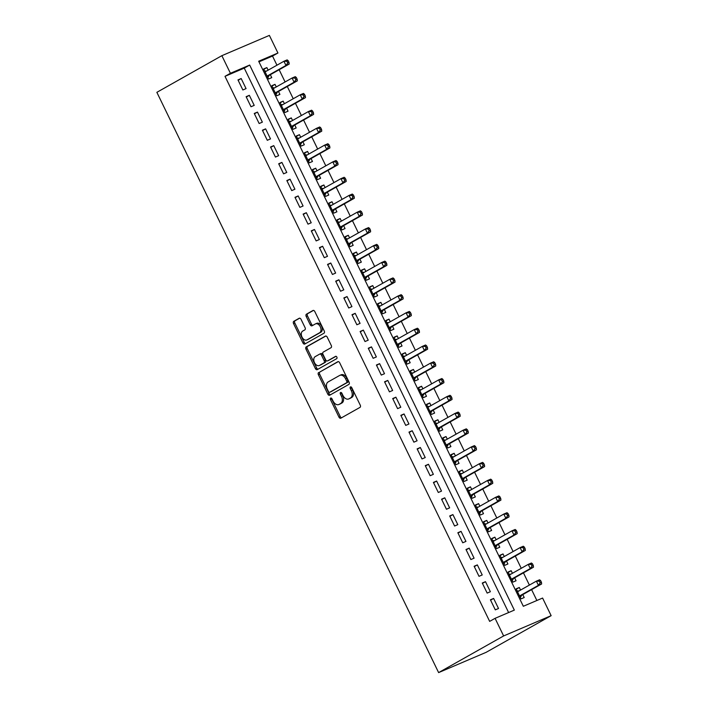 <?xml version="1.0" encoding="UTF-8"?>
<svg xmlns="http://www.w3.org/2000/svg" width="708" height="708" viewBox="0 0 708 708"><rect width="100%" height="100%" fill="white"/><g stroke="black" fill="none" stroke-linecap="round" stroke-linejoin="round"><path stroke-width="1.06" d="M330.671 398.073A1.283 0.85 -113.1 0 0 330.486 399.648L338.982 417.136A1.832 1.212 -113.1 0 0 340.76 418.224A1.832 1.212 -113.1 0 0 340.84 418.18L359.983 407.392A1.832 1.212 -113.1 0 0 360.248 405.144L351.761 387.657A1.283 0.85 -113.1 0 0 350.265 388.488L351.372 390.754A5.868 3.894 -113.1 0 1 350.522 397.94L348.929 398.843A5.868 3.894 -113.1 0 1 348.672 398.967A5.868 3.894 -113.1 0 1 342.964 395.498L341.867 393.232A1.283 0.85 -113.1 0 0 340.38 394.073L341.477 396.33A5.868 3.894 -113.1 0 1 340.628 403.516L339.035 404.418A5.868 3.894 -113.1 0 1 338.778 404.542A5.868 3.894 -113.1 0 1 333.079 401.073L331.972 398.808A1.283 0.85 -113.1 0 0 330.671 398.073M331.583 398.277A1.283 0.85 -113.1 0 0 331.769 399.1L340.265 416.587A1.832 1.212 -113.1 0 0 341.637 417.738M351.363 387.126A1.283 0.85 -113.1 0 0 351.549 387.949L352.655 390.205L351.372 390.754M341.477 392.701A1.283 0.85 -113.1 0 0 341.663 393.524L342.761 395.781L341.477 396.33M301.033 319.326A1.832 1.212 -113.1 0 0 299.254 318.237A1.832 1.212 -113.1 0 0 299.174 318.281L293.802 321.308A1.832 1.212 -113.1 0 0 293.537 323.556L302.971 342.982A1.832 1.212 -113.1 0 0 304.75 344.061A1.832 1.212 -113.1 0 0 304.829 344.026L323.972 333.229A1.832 1.212 -113.1 0 0 324.237 330.981L314.812 311.555A1.832 1.212 -113.1 0 0 313.024 310.476A1.832 1.212 -113.1 0 0 312.945 310.511L306.458 314.175A1.832 1.212 -113.1 0 0 306.192 316.414L310.228 324.733A1.832 1.212 -113.1 0 0 312.016 325.813A1.832 1.212 -113.1 0 0 312.095 325.777L315.308 323.963A4.903 3.257 -113.1 0 1 315.52 323.857A4.903 3.257 -113.1 0 1 320.37 326.928A4.903 3.257 -113.1 0 1 319.582 332.769L306.989 339.875A4.903 3.257 -113.1 0 1 306.768 339.982A4.903 3.257 -113.1 0 1 301.927 336.911A4.903 3.257 -113.1 0 1 302.705 331.07L304.812 329.884A1.832 1.212 -113.1 0 0 305.068 327.636L301.033 319.326M508.618 612.553L244.26 68.118L225.002 76.34L230.419 73.287L221.861 55.675L156.857 92.332L438.624 672.6L486.139 652.325L551.143 615.668L542.594 598.056L523.327 606.278L258.668 61.233L277.934 53.011L269.376 35.4L221.861 55.675M225.002 76.34L489.662 621.385L495.078 618.332L503.627 635.943L438.624 672.6M318.662 372.505A1.832 1.212 -113.1 0 0 318.396 374.753L327.831 394.17A1.832 1.212 -113.1 0 0 329.609 395.259A1.832 1.212 -113.1 0 0 329.689 395.223L348.832 384.426A1.832 1.212 -113.1 0 0 349.097 382.178L339.663 362.753A1.832 1.212 -113.1 0 0 337.884 361.673A1.832 1.212 -113.1 0 0 337.805 361.708L319.945 371.957A1.832 1.212 -113.1 0 0 319.68 374.205L329.114 393.621A1.832 1.212 -113.1 0 0 330.486 394.772M315.396 368.576L305.971 349.15A1.832 1.212 -113.1 0 1 306.237 346.902L325.379 336.114A1.832 1.212 -113.1 0 1 325.459 336.07A1.832 1.212 -113.1 0 1 327.238 337.158L331.273 345.469A1.832 1.212 -113.1 0 1 331.008 347.716L323.246 352.097A1.832 1.212 -113.1 0 0 322.981 354.336L325.662 359.859A1.832 1.212 -113.1 0 0 327.441 360.938A1.832 1.212 -113.1 0 0 327.521 360.903L335.61 356.345A1.283 0.85 -113.1 0 1 336.725 358.646L317.264 369.62A1.832 1.212 -113.1 0 1 317.184 369.664A1.832 1.212 -113.1 0 1 315.396 368.576L316.688 368.027L307.254 348.601L305.971 349.15M268.128 70.172L266.872 67.587L263.827 69.296M266.872 67.587L263.659 68.95L268.544 79.013L271.757 77.65L270.332 74.712M276.27 86.942L275.014 84.358L271.969 86.066M275.014 84.358L271.801 85.721L276.686 95.784L279.899 94.421L278.474 91.482M284.412 103.713L283.156 101.129L280.111 102.837M283.156 101.129L279.943 102.492L284.828 112.554L288.041 111.191L286.616 108.253M292.554 120.484L291.298 117.9L288.253 119.608M291.298 117.9L288.085 119.263L292.97 129.325L296.183 127.962L294.758 125.024M300.696 137.255L299.44 134.67L296.395 136.379M299.44 134.67L296.227 136.033L301.112 146.096L304.325 144.733L302.9 141.795M308.838 154.025L307.582 151.441L304.546 153.149M307.582 151.441L304.378 152.804L309.263 162.867L312.467 161.504L311.042 158.565M316.989 170.796L315.724 168.212L312.688 169.92M315.724 168.212L312.52 169.575L317.405 179.637L320.618 178.274L319.193 175.336M325.131 187.567L323.875 184.983L320.83 186.691M323.875 184.983L320.662 186.346L325.547 196.408L328.76 195.045L327.335 192.107M333.273 204.338L332.017 201.753L328.972 203.462M332.017 201.753L328.804 203.116L333.689 213.179L336.902 211.816L335.477 208.878M341.415 221.108L340.159 218.524L337.114 220.232M340.159 218.524L336.946 219.887L341.831 229.95L345.044 228.578L343.619 225.648M349.557 237.879L348.301 235.286L345.256 237.003M348.301 235.286L345.088 236.658L349.973 246.72L353.186 245.349L351.761 242.419M357.699 254.65L356.443 252.057L353.398 253.774M356.443 252.057L353.23 253.429L358.124 263.491L361.328 262.119L359.903 259.19M365.841 271.421L364.585 268.828L361.549 270.544M364.585 268.828L361.381 270.199L366.266 280.262L369.479 278.89L368.045 275.961M373.992 288.191L372.735 285.598L369.691 287.315M372.735 285.598L369.523 286.97L374.408 297.033L377.621 295.661L376.196 292.731M382.134 304.962L380.877 302.369L377.833 304.086M380.877 302.369L377.665 303.741L382.55 313.803L385.763 312.432L384.338 309.502M390.276 321.733L389.019 319.14L385.975 320.857M389.019 319.14L385.807 320.512L390.692 330.574L393.905 329.202L392.48 326.273M398.418 338.504L397.161 335.911L394.117 337.627M397.161 335.911L393.949 337.282L398.834 347.345L402.047 345.973L400.622 343.044M406.56 355.274L405.303 352.681L402.259 354.398M405.303 352.681L402.091 354.053L406.985 364.116L410.189 362.744L408.764 359.814M414.702 372.045L413.445 369.452L410.41 371.169M413.445 369.452L410.242 370.824L415.127 380.886L418.331 379.515L416.906 376.585M422.853 388.816L421.596 386.223L418.552 387.94M421.596 386.223L418.384 387.595L423.269 397.657L426.481 396.285L425.057 393.356M430.995 405.587L429.738 402.994L426.694 404.711M429.738 402.994L426.526 404.365L431.411 414.428L434.624 413.056L433.199 410.127M439.137 422.357L437.88 419.764L434.836 421.481M437.88 419.764L434.668 421.136L439.553 431.199L442.766 429.827L441.341 426.897M447.279 439.128L446.022 436.535L442.978 438.252M446.022 436.535L442.81 437.907L447.695 447.969L450.908 446.598L449.483 443.668M455.421 455.899L454.164 453.306L451.12 455.023M454.164 453.306L450.952 454.678L455.837 464.74L459.05 463.368L457.625 460.439M463.563 472.67L462.306 470.077L459.271 471.794M462.306 470.077L459.103 471.448L463.988 481.511L467.191 480.139L465.767 477.21M471.714 489.44L470.448 486.847L467.413 488.564M470.448 486.847L467.245 488.219L472.13 498.282L475.342 496.91L473.918 493.98M479.856 506.211L478.599 503.618L475.555 505.335M478.599 503.618L475.387 504.99L480.272 515.052L483.484 513.681L482.06 510.751M487.998 522.982L486.741 520.389L483.697 522.106M486.741 520.389L483.529 521.761L488.414 531.823L491.626 530.451L490.202 527.522M496.14 539.753L494.883 537.16L491.839 538.876M494.883 537.16L491.671 538.531L496.556 548.594L499.768 547.222L498.344 544.293M504.282 556.523L503.025 553.93L499.981 555.647M503.025 553.93L499.813 555.302L504.698 565.365L507.91 563.993L506.485 561.063M512.424 573.294L511.167 570.701L508.123 572.418M511.167 570.701L507.955 572.073L512.849 582.135L516.052 580.764L514.628 577.834M490.414 599.8L495.308 609.862L498.512 608.499L493.626 598.437L490.414 599.8M482.272 583.029L487.157 593.092L490.37 591.729L485.484 581.666L482.272 583.029M474.13 566.258L479.015 576.321L482.228 574.958L477.342 564.895L474.13 566.258M465.988 549.488L470.873 559.55L474.086 558.187L469.2 548.125L465.988 549.488M457.846 532.726L462.731 542.788L465.944 541.416L461.058 531.354L457.846 532.726M449.704 515.955L454.589 526.017L457.802 524.646L452.908 514.583L449.704 515.955M441.562 499.184L446.447 509.247L449.651 507.875L444.766 497.812L441.562 499.184M433.411 482.413L438.296 492.476L441.509 491.104L436.624 481.042L433.411 482.413M425.269 465.643L430.154 475.705L433.367 474.333L428.482 464.271L425.269 465.643M417.127 448.872L422.012 458.934L425.225 457.563L420.34 447.5L417.127 448.872M408.985 432.101L413.87 442.164L417.083 440.792L412.198 430.729L408.985 432.101M400.843 415.331L405.728 425.393L408.941 424.021L404.056 413.959L400.843 415.331M392.701 398.56L397.586 408.622L400.79 407.25L395.905 397.188L392.701 398.56M384.55 381.789L389.444 391.851L392.648 390.48L387.763 380.417L384.55 381.789M376.408 365.018L381.293 375.081L384.506 373.709L379.621 363.647L376.408 365.018M368.266 348.248L373.151 358.31L376.364 356.938L371.479 346.876L368.266 348.248M360.124 331.477L365.009 341.539L368.222 340.167L363.337 330.105L360.124 331.477M351.982 314.706L356.867 324.768L360.08 323.397L355.195 313.334L351.982 314.706M343.84 297.935L348.725 307.998L351.938 306.626L347.044 296.564L343.84 297.935M335.689 281.164L340.583 291.227L343.787 289.855L338.902 279.793L335.689 281.164M327.547 264.394L332.433 274.456L335.645 273.084L330.76 263.022L327.547 264.394M319.405 247.623L324.291 257.685L327.503 256.314L322.618 246.251L319.405 247.623M311.263 230.852L316.149 240.915L319.361 239.543L314.476 229.481L311.263 230.852M303.121 214.082L308.007 224.144L311.219 222.772L306.334 212.71L303.121 214.082M294.979 197.311L299.865 207.373L303.077 206.001L298.183 195.939L294.979 197.311M286.837 180.54L291.723 190.602L294.926 189.231L290.041 179.168L286.837 180.54M278.686 163.769L283.572 173.832L286.784 172.46L281.899 162.398L278.686 163.769M270.544 146.999L275.43 157.061L278.642 155.689L273.757 145.627L270.544 146.999M262.402 130.228L267.288 140.29L270.5 138.918L265.615 128.856L262.402 130.228M254.261 113.457L259.146 123.519L262.358 122.148L257.473 112.085L254.261 113.457M246.119 96.686L251.004 106.749L254.216 105.377L249.331 95.315L246.119 96.686M246.065 88.606L241.18 78.544L237.976 79.915L242.862 89.978L246.065 88.606M536.876 600.499L531.593 589.622M529.389 585.091L523.451 572.852M521.247 568.32L515.309 556.081M513.105 551.55L507.167 539.31M504.963 534.779L499.025 522.539M496.821 518.008L490.883 505.769M488.679 501.237L482.741 488.998M480.537 484.467L474.59 472.227M472.386 467.696L466.448 455.456M464.244 450.925L458.306 438.686M456.102 434.154L450.164 421.924M447.96 417.384L442.022 405.153M439.818 400.613L433.88 388.382M431.676 383.842L425.729 371.611M423.526 367.071L417.587 354.841M415.384 350.301L409.445 338.07M407.242 333.53L401.303 321.299M399.1 316.759L393.161 304.529M390.958 299.988L385.019 287.758M382.816 283.218L376.868 270.987M374.665 266.447L368.726 254.216M366.523 249.676L360.584 237.446M358.381 232.905L352.442 220.675M350.239 216.135L344.3 203.904M342.097 199.364L336.158 187.133M333.955 182.593L328.016 170.363M325.813 165.822L319.866 153.592M317.662 149.052L311.724 136.821M309.52 132.281L303.582 120.05M301.378 115.51L295.44 103.279M293.236 98.739L287.298 86.509M285.094 81.969L279.156 69.738M276.952 65.198L272.509 56.065L258.969 61.844M520.566 590.065L519.309 587.472L516.105 588.844L520.991 598.906L524.203 597.534L522.769 594.605M272.509 56.065L277.934 53.011M495.078 618.332L514.335 610.11L249.676 65.065L230.419 73.287M503.627 635.943L551.143 615.668M244.26 68.118L249.676 65.065M519.309 587.472L516.274 589.189M493.626 598.437L490.582 600.154M485.484 581.666L482.44 583.383M477.342 564.895L474.298 566.612M469.2 548.125L466.156 549.842M461.058 531.354L458.014 533.071M452.908 514.583L449.872 516.3M444.766 497.812L441.73 499.529M436.624 481.042L433.579 482.759M428.482 464.271L425.437 465.988M420.34 447.5L417.295 449.217M412.198 430.729L409.153 432.446M404.056 413.959L401.011 415.676M395.905 397.188L392.869 398.905M387.763 380.417L384.718 382.134M379.621 363.647L376.576 365.363M371.479 346.876L368.434 348.593M363.337 330.105L360.292 331.822M355.195 313.334L352.15 315.051M347.044 296.564L344.008 298.28M338.902 279.793L335.858 281.51M330.76 263.022L327.716 264.739M322.618 246.251L319.574 247.968M314.476 229.481L311.431 231.197M306.334 212.71L303.289 214.427M298.183 195.939L295.147 197.656M290.041 179.168L287.006 180.885M281.899 162.398L278.855 164.114M273.757 145.627L270.713 147.344M265.615 128.856L262.571 130.573M257.473 112.085L254.429 113.802M249.331 95.315L246.287 97.031M241.18 78.544L238.145 80.261M339.796 404.1A5.868 3.894 -113.1 0 0 340.061 403.994A5.868 3.894 -113.1 0 0 340.318 403.87L339.035 404.418M342.761 395.781A5.868 3.894 -113.1 0 1 341.92 402.976L340.318 403.87M349.69 398.516A5.868 3.894 -113.1 0 0 349.956 398.418A5.868 3.894 -113.1 0 0 350.212 398.294L348.929 398.843M352.655 390.205A5.868 3.894 -113.1 0 1 351.805 397.392L350.212 398.294M338.3 361.602L319.945 371.957M328.441 391.524A1.283 0.85 -113.1 0 0 329.742 392.259L346.548 382.78A1.283 0.85 -113.1 0 0 346.734 381.205L345.575 378.824A5.868 3.894 -113.1 0 0 339.867 375.346A5.868 3.894 -113.1 0 0 339.61 375.47L328.123 381.948A5.868 3.894 -113.1 0 0 327.282 389.135L328.441 391.524M330.91 391.754A1.283 0.85 -113.1 0 0 331.025 391.71L329.742 392.259M339.867 375.346L341.15 374.798A5.868 3.894 -113.1 0 1 346.858 378.276L348.017 380.656A1.283 0.85 -113.1 0 1 347.832 382.231L331.025 391.71M325.866 336.008L307.52 346.354A1.832 1.212 -113.1 0 0 307.254 348.601M328.645 360.425A1.832 1.212 -113.1 0 0 328.724 360.39A1.832 1.212 -113.1 0 0 328.804 360.354L336.026 356.283M315.193 356.637A4.903 3.257 -113.1 0 0 314.405 362.478A4.903 3.257 -113.1 0 0 319.255 365.549A4.903 3.257 -113.1 0 0 319.467 365.443L323.91 362.939A1.832 1.212 -113.1 0 0 324.175 360.691L321.494 355.177A1.832 1.212 -113.1 0 0 319.715 354.097A1.832 1.212 -113.1 0 0 319.627 354.133L315.193 356.637M320.317 365.08A4.903 3.257 -113.1 0 0 320.538 365.001A4.903 3.257 -113.1 0 0 320.751 364.894L319.467 365.443M319.795 354.062L320.919 353.584A1.832 1.212 -113.1 0 1 320.998 353.549A1.832 1.212 -113.1 0 1 322.777 354.628L325.459 360.142A1.832 1.212 -113.1 0 1 325.193 362.39L320.751 364.894M316.688 368.027A1.832 1.212 -113.1 0 0 318.051 369.178M307.83 339.513A4.903 3.257 -113.1 0 0 308.051 339.433A4.903 3.257 -113.1 0 0 308.272 339.327L306.989 339.875M316.591 323.414A4.903 3.257 -113.1 0 1 316.812 323.308A4.903 3.257 -113.1 0 1 321.653 326.379A4.903 3.257 -113.1 0 1 320.874 332.22L308.272 339.327M313.44 310.414L307.741 313.626A1.832 1.212 -113.1 0 0 307.476 315.865L311.511 324.184A1.832 1.212 -113.1 0 0 312.883 325.335M299.67 318.175L295.086 320.759A1.832 1.212 -113.1 0 0 294.82 323.007L304.254 342.433A1.832 1.212 -113.1 0 0 305.626 343.584M518.937 590.985L517.097 590.897M520.327 597.543L521.557 595.437A1.867 1.239 66.9 0 1 521.911 595.092L541.629 583.967L538.416 585.339L536.381 581.144L517.53 591.782M519.566 595.968L538.416 585.339L540.177 582.879L541.461 582.33L540.646 580.649L539.363 581.197L540.177 582.879M539.363 581.197L536.381 581.144L539.593 579.781L540.646 580.649M541.461 582.33L541.629 583.967M510.795 574.215L508.955 574.126M512.185 580.772L513.415 578.666A1.867 1.239 66.9 0 1 513.76 578.321L533.478 567.197L530.274 568.568L528.239 564.373L509.388 575.011M511.424 579.197L530.274 568.568L532.035 566.108L533.319 565.559L532.505 563.878L531.221 564.426L532.035 566.108M531.221 564.426L528.239 564.373L531.442 563.01L532.505 563.878M533.319 565.559L533.478 567.197M502.653 557.444L500.813 557.355M504.043 564.002L505.273 561.895A1.867 1.239 66.9 0 1 505.618 561.55L525.336 550.426L522.132 551.798L520.088 547.603L501.237 558.24M503.273 562.426L522.132 551.798L523.893 549.337L525.177 548.788L524.362 547.107L523.07 547.656L523.893 549.337M523.07 547.656L520.088 547.603L523.3 546.24L524.362 547.107M525.177 548.788L525.336 550.426M494.511 540.673L492.671 540.585M495.892 547.231L497.131 545.125A1.867 1.239 66.9 0 1 497.476 544.779L517.194 533.655L513.981 535.027L511.946 530.832L493.095 541.47M495.131 545.656L513.981 535.027L515.743 532.566L517.026 532.018L516.212 530.336L514.928 530.885L515.743 532.566M514.928 530.885L511.946 530.832L515.159 529.469L516.212 530.336M517.026 532.018L517.194 533.655M486.361 523.902L484.529 523.814M487.75 530.46L488.989 528.354A1.867 1.239 66.9 0 1 489.334 528.009L509.052 516.884L505.839 518.256L503.804 514.061L484.953 524.699M486.989 528.885L505.839 518.256L507.601 515.796L508.884 515.247L508.07 513.565L506.786 514.114L507.601 515.796M506.786 514.114L503.804 514.061L507.017 512.698L508.07 513.565M508.884 515.247L509.052 516.884M478.219 507.132L476.387 507.043M479.608 513.689L480.847 511.583A1.867 1.239 66.9 0 1 481.192 511.238L500.91 500.114L497.697 501.485L495.662 497.29L476.811 507.928M478.847 512.114L497.697 501.485L499.459 499.025L500.742 498.476L499.928 496.795L498.644 497.343L499.459 499.025M498.644 497.343L495.662 497.29L498.875 495.927L499.928 496.795M500.742 498.476L500.91 500.114M470.077 490.361L468.245 490.272M471.466 496.919L472.705 494.812A1.867 1.239 66.9 0 1 473.05 494.467L492.768 483.343L489.555 484.715L487.52 480.52L468.669 491.157M470.705 495.352L489.555 484.715L491.317 482.254L492.6 481.705L491.786 480.024L490.502 480.573L491.317 482.254M490.502 480.573L487.52 480.52L490.733 479.157L491.786 480.024M492.6 481.705L492.768 483.343M461.935 473.59L460.094 473.502M463.324 480.148L464.554 478.042A1.867 1.239 66.9 0 1 464.899 477.696L484.626 466.572L481.413 467.944L479.378 463.749L460.527 474.387M462.563 478.581L481.413 467.944L483.175 465.483L484.458 464.935L483.644 463.262L482.36 463.802L483.175 465.483M482.36 463.802L479.378 463.749L482.582 462.386L483.644 463.262M484.458 464.935L484.626 466.572M453.793 456.819L451.952 456.731M455.182 463.377L456.412 461.271A1.867 1.239 66.9 0 1 456.757 460.926L476.475 449.801L473.271 451.173L471.236 446.987L452.377 457.616M454.412 461.811L473.271 451.173L475.033 448.713L476.316 448.164L475.502 446.491L474.218 447.031L475.033 448.713M474.218 447.031L471.236 446.987L474.44 445.615L475.502 446.491M476.316 448.164L476.475 449.801M445.651 440.049L443.81 439.96M447.031 446.606L448.27 444.5A1.867 1.239 66.9 0 1 448.615 444.155L468.333 433.031L465.121 434.402L463.085 430.216L444.235 440.845M446.27 445.04L465.121 434.402L466.882 431.942L468.174 431.393L467.351 429.721L466.068 430.26L466.882 431.942M466.068 430.26L463.085 430.216L466.298 428.844L467.351 429.721M468.174 431.393L468.333 433.031M437.5 423.278L435.668 423.198M438.889 429.836L440.128 427.729A1.867 1.239 66.9 0 1 440.473 427.384L460.191 416.26L456.979 417.631L454.943 413.445L436.093 424.074M438.128 428.269L456.979 417.631L458.74 415.171L460.023 414.623L459.209 412.95L457.926 413.49L458.74 415.171M457.926 413.49L454.943 413.445L458.156 412.074L459.209 412.95M460.023 414.623L460.191 416.26M429.358 406.507L427.526 406.427M430.747 413.065L431.986 410.959A1.867 1.239 66.9 0 1 432.331 410.613L452.049 399.489L448.837 400.861L446.801 396.675L427.951 407.304M429.986 411.498L448.837 400.861L450.598 398.4L451.881 397.852L451.067 396.179L449.784 396.719L450.598 398.4M449.784 396.719L446.801 396.675L450.014 395.303L451.067 396.179M451.881 397.852L452.049 399.489M421.216 389.736L419.384 389.657M422.605 396.294L423.844 394.188A1.867 1.239 66.9 0 1 424.189 393.843L443.907 382.718L440.695 384.09L438.659 379.904L419.809 390.533M421.844 394.728L440.695 384.09L442.456 381.63L443.739 381.081L442.925 379.408L441.642 379.948L442.456 381.63M441.642 379.948L438.659 379.904L441.872 378.532L442.925 379.408M443.739 381.081L443.907 382.718M413.074 372.966L411.233 372.886M414.463 379.523L415.693 377.417A1.867 1.239 66.9 0 1 416.038 377.072L435.765 365.956L432.553 367.319L430.517 363.133L411.667 373.762M413.702 377.957L432.553 367.319L434.314 364.859L435.597 364.31L434.783 362.638L433.5 363.177L434.314 364.859M433.5 363.177L430.517 363.133L433.73 361.761L434.783 362.638M435.597 364.31L435.765 365.956M404.932 356.195L403.091 356.115M406.321 362.753L407.551 360.646A1.867 1.239 66.9 0 1 407.897 360.301L427.614 349.186L424.411 350.549L422.375 346.362L403.516 356.991M405.56 361.186L424.411 350.549L426.172 348.088L427.455 347.539L426.641 345.867L425.358 346.416L426.172 348.088M425.358 346.416L422.375 346.362L425.579 344.991L426.641 345.867M427.455 347.539L427.614 349.186M396.79 339.424L394.949 339.344M398.179 345.982L399.409 343.884A1.867 1.239 66.9 0 1 399.755 343.53L419.472 332.415L416.26 333.778L414.224 329.592L395.374 340.221M397.409 344.415L416.26 333.778L418.021 331.317L419.313 330.769L418.499 329.096L417.207 329.645L418.021 331.317M417.207 329.645L414.224 329.592L417.437 328.22L418.499 329.096M419.313 330.769L419.472 332.415M388.648 322.653L386.807 322.574M390.028 329.211L391.267 327.114A1.867 1.239 66.9 0 1 391.613 326.76L411.33 315.644L408.118 317.007L406.082 312.821L387.232 323.45M389.267 327.645L408.118 317.007L409.879 314.547L411.162 313.998L410.348 312.325L409.065 312.874L409.879 314.547M409.065 312.874L406.082 312.821L409.295 311.449L410.348 312.325M411.162 313.998L411.33 315.644M380.497 305.883L378.665 305.803M381.886 312.44L383.125 310.343A1.867 1.239 66.9 0 1 383.471 309.989L403.188 298.873L399.976 300.236L397.94 296.05L379.09 306.679M381.125 310.874L399.976 300.236L401.737 297.776L403.02 297.227L402.206 295.555L400.923 296.103L401.737 297.776M400.923 296.103L397.94 296.05L401.153 294.678L402.206 295.555M403.02 297.227L403.188 298.873M372.355 289.112L370.523 289.032M373.744 295.67L374.983 293.572A1.867 1.239 66.9 0 1 375.329 293.218L395.046 282.103L391.834 283.466L389.798 279.279L370.948 289.908M372.983 294.103L391.834 283.466L393.595 281.005L394.878 280.457L394.064 278.784L392.781 279.333L393.595 281.005M392.781 279.333L389.798 279.279L393.011 277.908L394.064 278.784M394.878 280.457L395.046 282.103M364.213 272.341L362.372 272.261M365.602 278.899L366.832 276.801A1.867 1.239 66.9 0 1 367.186 276.447L386.904 265.332L383.692 266.695L381.656 262.509L362.806 273.138M364.841 277.332L383.692 266.695L385.453 264.234L386.736 263.686L385.922 262.013L384.639 262.562L385.453 264.234M384.639 262.562L381.656 262.509L384.869 261.137L385.922 262.013M386.736 263.686L386.904 265.332M356.071 255.57L354.23 255.491M357.46 262.128L358.69 260.031A1.867 1.239 66.9 0 1 359.036 259.677L378.753 248.561L375.55 249.924L373.514 245.738L354.664 256.367M356.699 260.562L375.55 249.924L377.311 247.464L378.594 246.915L377.78 245.242L376.497 245.791L377.311 247.464M376.497 245.791L373.514 245.738L376.718 244.366L377.78 245.242M378.594 246.915L378.753 248.561M347.929 238.8L346.088 238.72M349.318 245.357L350.549 243.26A1.867 1.239 66.9 0 1 350.894 242.906L370.611 231.79L367.408 233.153L365.372 228.967L346.513 239.596M348.548 243.791L367.408 233.153L369.169 230.693L370.452 230.144L369.638 228.472L368.346 229.02L369.169 230.693M368.346 229.02L365.372 228.967L368.576 227.595L369.638 228.472M370.452 230.144L370.611 231.79M339.787 222.029L337.946 221.949M341.168 228.587L342.406 226.489A1.867 1.239 66.9 0 1 342.752 226.135L362.469 215.02L359.257 216.382L357.221 212.196L338.371 222.825M340.406 227.02L359.257 216.382L361.018 213.922L362.301 213.374L361.487 211.701L360.204 212.25L361.018 213.922M360.204 212.25L357.221 212.196L360.434 210.825L361.487 211.701M362.301 213.374L362.469 215.02M331.636 205.258L329.804 205.178M333.026 211.816L334.264 209.718A1.867 1.239 66.9 0 1 334.61 209.364L354.327 198.249L351.115 199.612L349.079 195.426L330.229 206.055M332.264 210.249L351.115 199.612L352.876 197.151L354.159 196.603L353.345 194.93L352.062 195.479L352.876 197.151M352.062 195.479L349.079 195.426L352.292 194.054L353.345 194.93M354.159 196.603L354.327 198.249M323.494 188.487L321.662 188.408M324.884 195.045L326.123 192.948A1.867 1.239 66.9 0 1 326.468 192.594L346.185 181.478L342.973 182.841L340.937 178.655L322.087 189.284M324.122 193.479L342.973 182.841L344.734 180.381L346.017 179.832L345.203 178.159L343.92 178.708L344.734 180.381M343.92 178.708L340.937 178.655L344.15 177.283L345.203 178.159M346.017 179.832L346.185 181.478M315.352 171.717L313.52 171.637M316.741 178.274L317.981 176.177A1.867 1.239 66.9 0 1 318.326 175.823L338.043 164.707L334.831 166.07L332.795 161.884L313.945 172.513M315.98 176.708L334.831 166.07L336.592 163.61L337.875 163.061L337.061 161.389L335.778 161.937L336.592 163.61M335.778 161.937L332.795 161.884L336.008 160.512L337.061 161.389M337.875 163.061L338.043 164.707M307.21 154.946L305.369 154.866M308.599 161.504L309.83 159.406A1.867 1.239 66.9 0 1 310.175 159.052L329.901 147.937L326.689 149.299L324.653 145.113L305.803 155.742M307.838 159.937L326.689 149.299L328.45 146.839L329.733 146.291L328.919 144.618L327.636 145.167L328.45 146.839M327.636 145.167L324.653 145.113L327.857 143.742L328.919 144.618M329.733 146.291L329.901 147.937M299.068 138.175L297.227 138.095M300.457 144.733L301.688 142.635A1.867 1.239 66.9 0 1 302.033 142.281L321.751 131.166L318.547 132.529L316.511 128.343L297.652 138.972M299.688 143.166L318.547 132.529L320.308 130.068L321.591 129.52L320.777 127.847L319.494 128.396L320.308 130.068M319.494 128.396L316.511 128.343L319.715 126.971L320.777 127.847M321.591 129.52L321.751 131.166M290.926 121.404L289.085 121.325M292.307 127.962L293.546 125.865A1.867 1.239 66.9 0 1 293.891 125.511L313.609 114.395L310.396 115.758L308.361 111.572L289.51 122.201M291.546 126.396L310.396 115.758L312.157 113.298L313.449 112.749L312.626 111.076L311.343 111.625L312.157 113.298M311.343 111.625L308.361 111.572L311.573 110.2L312.626 111.076M313.449 112.749L313.609 114.395M282.784 104.634L280.943 104.554M284.165 111.191L285.404 109.094A1.867 1.239 66.9 0 1 285.749 108.74L305.467 97.624L302.254 98.987L300.219 94.801L281.368 105.43M283.404 109.625L302.254 98.987L304.015 96.527L305.298 95.978L304.484 94.306L303.201 94.854L304.015 96.527M303.201 94.854L300.219 94.801L303.431 93.429L304.484 94.306M305.298 95.978L305.467 97.624M274.633 87.863L272.801 87.783M276.023 94.421L277.262 92.323A1.867 1.239 66.9 0 1 277.607 91.969L297.325 80.854L294.112 82.217L292.077 78.03L273.226 88.659M275.262 92.854L294.112 82.217L295.873 79.756L297.156 79.207L296.342 77.535L295.059 78.084L295.873 79.756M295.059 78.084L292.077 78.03L295.289 76.659L296.342 77.535M297.156 79.207L297.325 80.854M266.491 71.092L264.659 71.012M267.881 77.65L269.12 75.552A1.867 1.239 66.9 0 1 269.465 75.198L289.183 64.083L285.97 65.446L283.935 61.26L265.084 71.889M267.12 76.083L285.97 65.446L287.731 62.985L289.014 62.437L288.2 60.764L286.917 61.313L287.731 62.985M286.917 61.313L283.935 61.26L287.147 59.888L288.2 60.764M289.014 62.437L289.183 64.083M331.769 399.1L330.486 399.648M351.549 387.949L350.265 388.488M341.663 393.524L340.38 394.073M341.92 402.976L340.628 403.516M351.805 397.392L350.522 397.94M340.265 416.587L338.982 417.136M329.114 393.621L327.831 394.17M319.68 374.205L318.396 374.753M347.832 382.231L346.548 382.78M348.017 380.656L346.734 381.205M346.858 378.276L345.575 378.824M307.52 346.354L306.237 346.902M328.804 360.354L327.521 360.903M325.193 362.39L323.91 362.939M325.459 360.142L324.175 360.691M322.777 354.628L321.494 355.177M320.874 332.22L319.582 332.769M311.511 324.184L310.228 324.733M307.476 315.865L306.192 316.414M307.741 313.626L306.458 314.175M304.254 342.433L302.971 342.982M294.82 323.007L293.537 323.556M295.086 320.759L293.802 321.308M521.557 595.437L519.69 596.233M521.911 595.092L519.61 596.074M513.415 578.666L511.548 579.463M513.76 578.321L511.468 579.303M505.273 561.895L503.406 562.692M505.618 561.55L503.326 562.533M497.131 545.125L495.264 545.93M497.476 544.779L495.184 545.762M488.989 528.354L487.122 529.159M489.334 528.009L487.033 528.991M480.847 511.583L478.971 512.388M481.192 511.238L478.891 512.22M472.705 494.812L470.829 495.618M473.05 494.467L470.749 495.45M464.554 478.042L462.687 478.847M464.899 477.696L462.607 478.679M456.412 461.271L454.545 462.076M456.757 460.926L454.465 461.908M448.27 444.5L446.403 445.305M448.615 444.155L446.323 445.137M440.128 427.729L438.261 428.535M440.473 427.384L438.181 428.367M431.986 410.959L430.119 411.764M432.331 410.613L430.03 411.596M423.844 394.188L421.968 394.993M424.189 393.843L421.888 394.825M415.693 377.417L413.826 378.222M416.038 377.072L413.746 378.054M407.551 360.646L405.684 361.452M407.897 360.301L405.604 361.284M399.409 343.884L397.542 344.681M399.755 343.53L397.462 344.513M391.267 327.114L389.4 327.91M391.613 326.76L389.32 327.742M383.125 310.343L381.258 311.139M383.471 309.989L381.169 310.971M374.983 293.572L373.107 294.369M375.329 293.218L373.028 294.201M366.832 276.801L364.965 277.598M367.186 276.447L364.886 277.43M358.69 260.031L356.823 260.827M359.036 259.677L356.744 260.659M350.549 243.26L348.681 244.056M350.894 242.906L348.601 243.888M342.406 226.489L340.539 227.286M342.752 226.135L340.459 227.118M334.264 209.718L332.397 210.515M334.61 209.364L332.309 210.347M326.123 192.948L324.255 193.744M326.468 192.594L324.167 193.576M317.981 176.177L316.104 176.973M318.326 175.823L316.025 176.805M309.83 159.406L307.962 160.203M310.175 159.052L307.883 160.035M301.688 142.635L299.82 143.432M302.033 142.281L299.741 143.264M293.546 125.865L291.678 126.661M293.891 125.511L291.599 126.493M285.404 109.094L283.536 109.89M285.749 108.74L283.457 109.722M277.262 92.323L275.394 93.12M277.607 91.969L275.306 92.952M269.12 75.552L267.243 76.349M269.465 75.198L267.164 76.181M340.061 403.994L338.778 404.542M349.956 398.418L348.672 398.967M330.972 391.736L329.689 392.285M328.724 360.39L327.441 360.938M320.538 365.001L319.255 365.549M320.998 353.549L319.715 354.097M308.051 339.433L306.768 339.982M316.812 323.308L315.52 323.857"/></g></svg>
